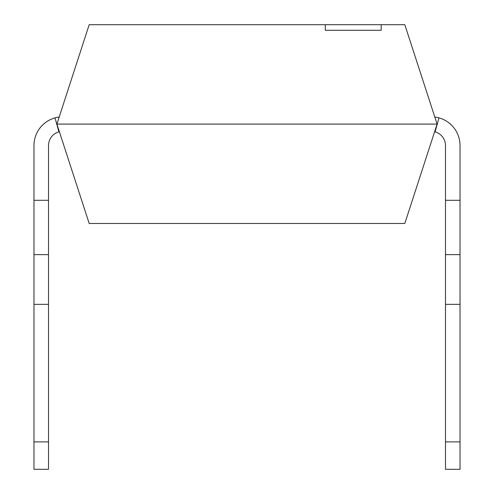 <?xml version="1.0" encoding="UTF-8"?>
<svg xmlns="http://www.w3.org/2000/svg" width="494" height="494" viewBox="0 0 494 494"><rect width="100%" height="100%" fill="white"/><g stroke="black" fill="none" stroke-linecap="round" stroke-linejoin="round"><path stroke-width="0.74" d="M445.489 200.298L445.489 145.557A14.203 14.203 0 0 0 435.091 131.873L438.981 117.862A28.738 28.738 0 0 1 460.031 145.557L460.031 254.632L445.489 254.632L445.489 200.298L460.031 200.298M460.031 441.883L445.489 441.883L445.489 469.3L460.031 469.3L460.031 254.632M445.489 441.883L445.489 254.632M460.031 304.36L445.489 304.36M438.981 117.862A28.738 28.738 0 0 0 434.813 117.035M435.091 131.873A14.203 14.203 0 0 0 434.615 131.75M381.207 24.7L89.186 24.7L56.896 124.087L437.104 124.087L404.814 24.7L381.207 24.7L381.207 30.288L325.299 30.288L325.293 24.7M381.207 30.288L325.299 30.288M89.186 223.473L404.814 223.473L437.104 124.087L56.896 124.087L89.186 223.473M48.511 200.298L48.511 145.557A14.203 14.203 0 0 1 58.91 131.873L55.019 117.862A28.738 28.738 0 0 0 33.969 145.557L33.969 254.632L48.511 254.632L48.511 200.298L33.969 200.298M33.969 441.883L48.511 441.883L48.511 469.3L33.969 469.3L33.969 254.632M48.511 441.883L48.511 254.632M33.969 304.36L48.511 304.36M58.91 131.873A14.203 14.203 0 0 1 59.385 131.75M55.019 117.862A28.738 28.738 0 0 1 59.187 117.035"/></g></svg>
